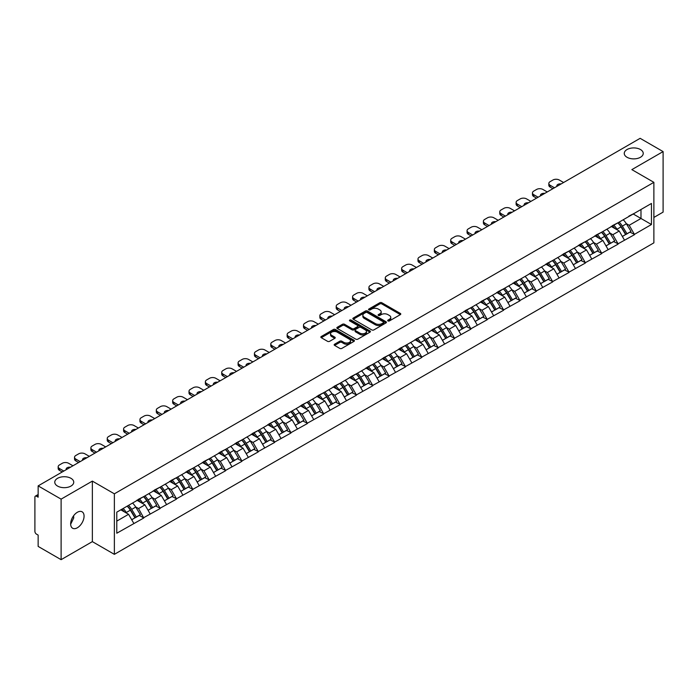 <?xml version="1.0" encoding="UTF-8"?>
<svg xmlns="http://www.w3.org/2000/svg" width="698" height="698" viewBox="0 0 698 698"><rect width="100%" height="100%" fill="white"/><g stroke="black" fill="none" stroke-linecap="round" stroke-linejoin="round"><path stroke-width="1.05" d="M70.969 478.322A9.493 5.479 0 0 0 60.621 477.135A9.493 5.479 0 0 0 54.767 482.196A9.493 5.479 0 0 0 57.541 486.07A9.493 5.479 0 0 0 67.889 487.256A9.493 5.479 0 0 0 73.744 482.196A9.493 5.479 0 0 0 70.969 478.322M640.459 149.529A9.493 5.479 0 0 0 630.111 148.342A9.493 5.479 0 0 0 624.256 153.403A9.493 5.479 0 0 0 627.031 157.277A9.493 5.479 0 0 0 637.379 158.463A9.493 5.479 0 0 0 643.233 153.403A9.493 5.479 0 0 0 640.459 149.529M387.975 320.932A1.021 0.585 0 0 0 389.414 320.932L400.355 314.624A1.457 0.838 0 0 0 400.774 314.021A1.457 0.838 0 0 0 400.355 313.428L381.832 302.74A1.457 0.838 0 0 0 379.773 302.74L368.841 309.048A1.021 0.585 0 0 0 370.28 309.877L371.694 309.066A4.659 2.687 0 0 1 378.281 309.066L379.825 309.956A4.659 2.687 0 0 1 381.187 311.858A4.659 2.687 0 0 1 379.825 313.76L378.403 314.571A1.021 0.585 0 0 0 379.852 315.409L381.265 314.589A4.659 2.687 0 0 1 387.852 314.589L389.397 315.479A4.659 2.687 0 0 1 390.758 317.381A4.659 2.687 0 0 1 389.397 319.283L387.975 320.103A1.021 0.585 0 0 0 387.975 320.932L387.975 320.103M73.578 515.805L73.744 517.933L70.655 524.242M77.356 512.28A9.493 5.479 -60 0 1 82.102 511.809A9.493 5.479 -60 0 1 83.559 519.408A9.493 5.479 -60 0 1 77.356 527.775A9.493 5.479 -60 0 1 72.618 528.238A9.493 5.479 -60 0 1 71.161 520.638A9.493 5.479 -60 0 1 77.356 512.28M334.595 344.21A1.457 0.838 0 0 0 334.168 344.803A1.457 0.838 0 0 0 334.595 345.397L339.795 348.398A1.457 0.838 0 0 0 341.846 348.398L353.991 341.383A1.457 0.838 0 0 0 354.418 340.79A1.457 0.838 0 0 0 353.991 340.196L335.468 329.5A1.457 0.838 0 0 0 333.408 329.5L321.272 336.515A1.457 0.838 0 0 0 320.844 337.108A1.457 0.838 0 0 0 321.272 337.701L327.545 341.322A1.457 0.838 0 0 0 329.604 341.322L334.804 338.329A1.457 0.838 0 0 0 335.223 337.727A1.457 0.838 0 0 0 334.804 337.134L331.69 335.337A3.891 2.251 0 0 1 330.547 333.749A3.891 2.251 0 0 1 332.946 331.672A3.891 2.251 0 0 1 337.195 332.161L349.384 339.202A3.891 2.251 0 0 1 350.527 340.79A3.891 2.251 0 0 1 348.127 342.866A3.891 2.251 0 0 1 343.878 342.378L341.846 341.209A1.457 0.838 0 0 0 339.795 341.209L334.595 344.21L334.595 345.397M92.354 481.105L61.11 499.14L38.146 485.887L640.136 138.326L663.1 151.588L631.856 169.623L653.878 182.335L114.367 493.818L92.354 481.105L92.354 541.631L114.367 554.343L114.367 493.818M371.798 329.918A1.457 0.838 0 0 0 373.858 329.918L385.994 322.904A1.457 0.838 0 0 0 386.422 322.31A1.457 0.838 0 0 0 385.994 321.717L367.471 311.029A1.457 0.838 0 0 0 365.412 311.029L353.275 318.035A1.457 0.838 0 0 0 352.848 318.628A1.457 0.838 0 0 0 353.275 319.222L371.798 329.918M350.126 321.15A1.021 0.585 0 0 1 351.164 321.298L369.975 332.161L357.847 339.158A1.457 0.838 0 0 1 355.797 339.158L337.274 328.461L337.274 327.275A1.457 0.838 0 0 0 336.846 327.868A1.457 0.838 0 0 0 337.274 328.461M337.274 327.275L342.465 324.273A1.457 0.838 0 0 1 344.524 324.273L352.036 328.61A1.457 0.838 0 0 0 354.095 328.61L357.542 326.62A1.457 0.838 0 0 0 357.969 326.027A1.457 0.838 0 0 0 357.542 325.434L349.724 320.914A1.021 0.585 0 0 1 351.164 320.085L369.992 330.957A1.457 0.838 0 0 1 370.42 331.55A1.457 0.838 0 0 1 369.992 332.143L369.992 330.957M114.367 554.343L653.878 242.86L653.878 182.335M127.228 506.12A9.938 5.732 -120 0 1 130.631 510.098L135.264 517.741L139.295 515.412L143.779 517.995L138.536 508.554L135.63 506.879M143.779 517.995L116.784 533.22L116.784 512.158L651.461 203.458L651.461 224.52L634.43 234.362L629.186 225.28L626.28 223.604M617.878 222.845A9.938 5.732 -120 0 1 621.281 226.824L625.914 234.467L629.945 232.137L634.43 234.362M634.43 234.72L618.07 243.803L612.827 234.72L609.921 233.045M601.528 232.286A9.938 5.732 -120 0 1 604.93 236.264L609.555 243.907L613.594 241.578L618.07 243.803M618.07 244.16L601.72 253.243L596.476 244.16L593.57 242.485M585.168 241.735A9.938 5.732 -120 0 1 588.571 245.705L593.204 253.348L597.235 251.018L601.72 253.243M601.72 253.61L585.36 262.684L580.117 253.61L577.211 251.934M568.818 251.175A9.938 5.732 -120 0 1 572.22 255.154L576.845 262.797L580.884 260.467L585.36 262.684M585.36 263.05L569.01 272.133L563.766 263.05L560.86 261.375M552.458 260.616A9.938 5.732 -120 0 1 555.861 264.594L560.494 272.237L564.525 269.908L569.01 272.133M569.01 272.49L552.65 281.573L547.407 272.49L544.501 270.815M536.108 270.056A9.938 5.732 -120 0 1 539.51 274.035L544.135 281.678L548.174 279.348L552.65 281.573M552.65 281.931L536.3 291.014L531.056 281.931L528.15 280.256M519.748 279.505A9.938 5.732 -120 0 1 523.151 283.475L527.784 291.118L531.815 288.789L536.3 291.014M536.3 291.38L519.94 300.454L514.696 291.38L511.791 289.696M503.398 288.946A9.938 5.732 -120 0 1 506.8 292.916L511.425 300.568L515.464 298.238L519.94 300.454M519.94 300.821L503.59 309.895L498.346 300.821L495.44 299.145M487.038 298.386A9.938 5.732 -120 0 1 490.441 302.365L495.074 310.008L499.105 307.678L503.59 309.895M503.59 310.261L487.23 319.344L481.986 310.261L479.081 308.586M470.688 307.827A9.938 5.732 -120 0 1 474.09 311.805L478.715 319.448L482.754 317.119L487.23 319.344M487.23 319.701L470.88 328.784L465.636 319.701L462.73 318.026M454.328 317.267A9.938 5.732 -120 0 1 457.731 321.246L462.364 328.889L466.395 326.559L470.88 328.784M470.88 329.151L454.52 338.225L449.276 329.151L446.371 327.467M437.978 326.716A9.938 5.732 -120 0 1 441.38 330.686L446.005 338.338L450.044 336L454.52 338.225M454.52 338.591L438.17 347.665L432.926 338.591L430.02 336.916M421.618 336.157A9.938 5.732 -120 0 1 425.021 340.135L429.654 347.779L433.685 345.449L438.17 347.665M438.17 348.032L421.81 357.114L416.566 348.032L413.661 346.356M405.268 345.597A9.938 5.732 -120 0 1 408.67 349.576L413.295 357.219L417.334 354.889L421.81 357.114M421.81 357.472L405.459 366.555L400.216 357.472L397.31 355.797M388.908 355.038A9.938 5.732 -120 0 1 392.311 359.016L396.944 366.659L400.975 364.33L405.459 366.555M405.459 366.912L389.1 375.995L383.856 366.912L380.951 365.237M372.558 364.487A9.938 5.732 -120 0 1 375.96 368.457L380.584 376.1L384.624 373.77L389.1 375.995M389.1 376.362L372.749 385.436L367.506 376.362L364.6 374.686M356.198 373.927A9.938 5.732 -120 0 1 359.601 377.906L364.234 385.549L368.265 383.219L372.749 385.436M372.749 385.802L356.39 394.885L351.146 385.802L348.241 384.127M339.847 383.368A9.938 5.732 -120 0 1 343.25 387.346L347.874 394.989L351.914 392.66L356.39 394.885M356.39 395.243L340.039 404.325L334.796 395.243L331.89 393.567M323.488 392.808A9.938 5.732 -120 0 1 326.891 396.787L331.524 404.43L335.555 402.1L340.039 404.325M340.039 404.683L323.68 413.766L318.436 404.683L315.531 403.008M307.137 402.257A9.938 5.732 -120 0 1 310.54 406.227L315.164 413.87L319.204 411.541L323.68 413.766M323.68 414.132L307.329 423.206L302.086 414.132L299.18 412.448M290.778 411.698A9.938 5.732 -120 0 1 294.181 415.676L298.814 423.32L302.845 420.99L307.329 423.206M307.329 423.573L290.97 432.647L285.726 423.573L282.821 421.897M274.427 421.138A9.938 5.732 -120 0 1 277.83 425.117L282.454 432.76L286.494 430.43L290.97 432.647M290.97 433.013L274.619 442.096L269.376 433.013L266.47 431.338M258.068 430.579A9.938 5.732 -120 0 1 261.471 434.557L266.104 442.2L270.135 439.871L274.619 442.096M274.619 442.453L258.26 451.536L253.016 442.453L250.111 440.778M241.717 440.028A9.938 5.732 -120 0 1 245.12 443.998L249.744 451.641L253.784 449.311L258.26 451.536M258.26 451.903L241.909 460.977L236.666 451.903L233.76 450.219M225.358 449.468A9.938 5.732 -120 0 1 228.761 453.438L233.394 461.09L237.425 458.752L241.909 460.977M241.909 461.343L225.55 470.417L220.306 461.343L217.401 459.668M209.007 458.909A9.938 5.732 -120 0 1 212.41 462.887L217.034 470.531L221.074 468.201L225.55 470.417M225.55 470.784L209.199 479.866L203.956 470.784L201.05 469.108M192.648 468.349A9.938 5.732 -120 0 1 196.051 472.328L200.684 479.971L204.715 477.641L209.199 479.866M209.199 480.224L192.84 489.307L187.596 480.224L184.691 478.549M176.297 477.79A9.938 5.732 -120 0 1 179.7 481.768L184.324 489.411L188.364 487.082L192.84 489.307M192.84 489.673L176.489 498.747L171.246 489.664L168.34 487.989M159.938 487.239A9.938 5.732 -120 0 1 163.341 491.209L167.974 498.852L172.005 496.522L176.489 498.747M176.489 499.114L160.13 508.188L154.886 499.114L151.981 497.438M143.587 496.679A9.938 5.732 -120 0 1 146.99 500.658L151.614 508.301L155.654 505.971L160.13 508.188M160.13 508.554L143.779 517.637M138.221 499.41L143.779 496.566M138.536 508.554L144.931 504.863L136.86 500.204M150.175 513.937L144.931 504.863M154.572 489.97L160.13 487.125M154.886 499.114L161.282 495.423L153.211 490.755M166.525 504.497L161.282 495.423M170.931 480.529L176.489 477.685M171.246 489.664L177.641 485.974L169.57 481.315M182.885 495.057L177.641 485.974M187.282 471.089L192.84 468.245M187.596 480.224L193.992 476.533L185.921 471.874M199.235 485.616L193.992 476.533M203.642 461.64L209.199 458.795M203.956 470.784L210.351 467.093L202.28 462.434M215.595 476.167L210.351 467.093M219.992 452.199L225.55 449.355M220.306 461.343L226.702 457.652L218.631 452.985M231.945 466.726L226.702 457.652M236.352 442.759L241.909 439.915M236.666 451.903L243.061 448.203L234.99 443.544M248.305 457.286L243.061 448.203M252.702 433.318L258.26 430.474M253.016 442.453L259.412 438.763L251.341 434.104M264.655 447.846L259.412 438.763M269.062 423.878L274.619 421.025M269.376 433.013L275.771 429.322L267.7 424.663M281.015 438.405L275.771 429.322M285.412 414.429L290.97 411.584M285.726 423.573L292.122 419.882L284.051 415.214M297.365 428.956L292.122 419.882M301.772 404.988L307.329 402.144M302.086 414.132L308.481 410.433L300.41 405.774M313.725 419.515L308.481 410.433M318.122 395.548L323.68 392.704M318.436 404.683L324.832 400.992L316.761 396.333M330.075 410.075L324.832 400.992M334.482 386.107L340.039 383.263M334.796 395.243L341.191 391.552L333.121 386.893M346.435 400.635L341.191 391.552M350.832 376.658L356.39 373.814M351.146 385.802L357.542 382.111L349.471 377.452M362.786 391.185L357.542 382.111M367.192 367.218L372.749 364.373M367.506 376.362L373.901 372.671L365.831 368.003M379.145 381.745L373.901 372.671M383.542 357.777L389.1 354.933M383.856 366.912L390.252 363.222L382.181 358.563M395.496 372.304L390.252 363.222M399.902 348.337L405.459 345.493M400.216 357.472L406.611 353.781L398.541 349.122M411.855 362.864L406.611 353.781M416.252 338.888L421.81 336.043M416.566 348.032L422.962 344.341L414.891 339.682M428.206 353.415L422.962 344.341M432.612 329.447L438.17 326.603M432.926 338.591L439.321 334.9L431.251 330.233M444.565 343.974L439.321 334.9M448.962 320.007L454.52 317.162M449.276 329.151L455.672 325.451L447.601 320.792M460.916 334.534L455.672 325.451M465.322 310.566L470.88 307.722M465.636 319.701L472.031 316.011L463.961 311.352M477.275 325.094L472.031 316.011M481.672 301.126L487.23 298.273M481.986 310.261L488.382 306.57L480.311 301.911M493.626 315.653L488.382 306.57M498.032 291.677L503.59 288.832M498.346 300.821L504.741 297.13L496.671 292.462M509.985 306.204L504.741 297.13M514.382 282.236L519.94 279.392M514.696 291.38L521.092 287.681L513.021 283.022M526.336 296.763L521.092 287.681M530.742 272.796L536.3 269.952M531.056 281.931L537.451 278.24L529.381 273.581M542.695 287.323L537.451 278.24M547.092 263.355L552.65 260.511M547.407 272.49L553.802 268.8L545.731 264.141M559.046 277.883L553.802 268.8M563.452 253.906L569.01 251.062M563.766 263.05L570.161 259.359L562.091 254.7M575.405 268.433L570.161 259.359M579.802 244.466L585.36 241.621M580.117 253.61L586.512 249.919L578.441 245.251M591.756 258.993L586.512 249.919M596.162 235.025L601.72 232.181M596.476 244.16L602.871 240.47L594.801 235.811M608.115 249.552L602.871 240.47M612.512 225.585L618.07 222.741M612.827 234.72L619.222 231.029L611.151 226.37M624.466 240.112L619.222 231.029M628.872 216.136L634.43 213.291M629.186 225.28L640.982 218.474L640.982 209.513L651.461 203.458M633.217 213.989L651.461 224.52M653.878 217.444L663.1 212.113L663.1 151.588M61.11 499.14L61.11 559.674L38.146 546.412L38.146 535.096L36.471 534.127A2.225 1.283 -120 0 1 34.9 531.405L34.9 497.142A2.225 1.283 -120 0 1 35.362 496.13A2.225 1.283 -120 0 1 36.471 496.234L38.146 497.203L38.146 485.887M61.11 559.674L92.354 541.631M116.784 521.109L128.572 514.304L120.815 509.828M133.815 523.387L128.572 514.304M621.054 226.998L621.569 227.304M604.695 236.439L605.218 236.744M588.344 245.888L588.859 246.185M571.985 255.328L572.508 255.625M555.634 264.769L556.149 265.074M539.275 274.209L539.798 274.515M522.924 283.658L523.439 283.955M506.565 293.099L507.088 293.396M490.214 302.539L490.729 302.836M473.855 311.98L474.378 312.285M457.504 321.429L458.019 321.726M441.145 330.869L441.668 331.166M424.794 340.31L425.309 340.607M408.435 349.75L408.958 350.056M392.084 359.191L392.599 359.496M375.725 368.64L376.248 368.937M359.374 378.08L359.889 378.377M343.015 387.521L343.538 387.826M326.664 396.961L327.179 397.267M310.305 406.411L310.828 406.707M293.954 415.851L294.469 416.148M277.595 425.291L278.118 425.588M261.244 434.732L261.759 435.037M244.885 444.181L245.408 444.478M228.534 453.621L229.049 453.918M212.175 463.062L212.698 463.359M195.824 472.502L196.339 472.808M179.465 481.952L179.988 482.248M163.114 491.392L163.629 491.689M146.755 500.832L147.278 501.129M130.404 510.273L130.919 510.578M388.385 321.071L389.397 320.495A4.659 2.687 0 0 0 390.758 318.593L390.758 317.381M381.187 311.858L381.187 313.07A4.659 2.687 0 0 1 379.825 314.973L378.813 315.548M400.355 313.428L400.355 314.624L381.832 303.944A1.457 0.838 0 0 0 379.773 303.944L369.242 310.025M385.994 321.717L385.994 322.904L367.471 312.233A1.457 0.838 0 0 0 365.412 312.233L353.293 319.239M383.42 322.729A1.021 0.585 0 0 0 383.42 321.9L367.165 312.512A1.021 0.585 0 0 0 365.726 312.512L364.234 313.376A4.659 2.687 0 0 0 362.864 315.269A4.659 2.687 0 0 0 364.234 317.171L375.35 323.593A4.659 2.687 0 0 0 381.928 323.593L383.42 322.729L383.42 323.942A1.021 0.585 0 0 0 383.726 323.523L383.726 322.31M362.864 315.269L362.864 316.482A4.659 2.687 0 0 0 364.234 318.384L364.234 317.171M383.42 323.942L381.928 324.797A4.659 2.687 0 0 1 375.35 324.797L364.234 318.384M337.291 328.47L342.465 325.486L342.465 324.273M357.969 326.027L357.969 327.24A1.457 0.838 0 0 1 357.542 327.833L354.095 329.822A1.457 0.838 0 0 1 352.036 329.822L344.524 325.486A1.457 0.838 0 0 0 342.465 325.486M359.836 333.112A3.891 2.251 0 0 0 364.077 333.6A3.891 2.251 0 0 0 366.476 331.524A3.891 2.251 0 0 0 365.342 329.936L361.041 327.449A1.457 0.838 0 0 0 358.981 327.449L355.535 329.439A1.457 0.838 0 0 0 355.108 330.041A1.457 0.838 0 0 0 355.535 330.634L359.836 333.112L359.836 334.325A3.891 2.251 0 0 0 364.077 334.813A3.891 2.251 0 0 0 366.476 332.737L366.476 331.524M355.108 330.041L355.108 331.245A1.457 0.838 0 0 0 355.535 331.838L355.535 330.634M359.836 334.325L355.535 331.838M350.527 340.79L350.527 342.003A3.891 2.251 0 0 1 348.127 344.079A3.891 2.251 0 0 1 343.878 343.591L341.846 342.421A1.457 0.838 0 0 0 339.795 342.421L334.612 345.405M330.547 333.749L330.547 334.961A3.891 2.251 0 0 0 331.69 336.549L331.69 335.337M334.778 338.338L331.69 336.549M353.973 341.392L335.468 330.712A1.457 0.838 0 0 0 333.408 330.712L321.289 337.71M563.609 182.518L559.255 180.005A4.45 2.565 0 0 0 552.964 180.005L550.137 181.637A4.45 2.565 0 0 0 548.829 183.452A4.45 2.565 0 0 0 550.137 185.267L550.137 187.081L552.912 188.687M550.137 187.081A4.45 2.565 180 0 1 548.829 185.267L548.829 183.452M550.137 185.267L554.482 187.779M556.925 186.375A3.481 2.015 180 0 1 556.821 185.877A3.481 2.015 180 0 1 561.166 183.923M623.201 219.774A12.154 7.024 60 0 1 626.385 223.779L622.354 226.108A12.154 7.024 -120 0 0 619.17 222.104M622.354 226.108L626.979 233.751L631.018 231.422L626.385 223.779M625.914 234.467L626.979 233.751M629.945 232.137L631.018 231.422M612.216 225.751A9.938 5.732 60 0 1 614.955 228.569M613.769 225.218A12.154 7.024 60 0 1 616.953 229.232L617.407 229.982M622.38 236.5L625.617 234.545L620.993 226.902A12.154 7.024 -120 0 0 617.8 222.889M625.617 234.545L622.346 236.43M547.249 191.959L542.904 189.446A4.45 2.565 0 0 0 536.614 189.446L533.778 191.078A4.45 2.565 0 0 0 532.478 192.892A4.45 2.565 0 0 0 533.778 194.716L533.778 196.531L536.561 198.136M533.778 196.531A4.45 2.565 180 0 1 532.478 194.716L532.478 192.892M533.778 194.716L538.132 197.22M540.575 195.815A3.481 2.015 180 0 1 540.461 195.318A3.481 2.015 180 0 1 544.806 193.372M606.85 229.214A12.154 7.024 60 0 1 610.035 233.219L605.995 235.558A12.154 7.024 -120 0 0 602.81 231.544M605.995 235.558L610.628 243.201L614.668 240.871L610.035 233.219M609.555 243.907L610.628 243.201M613.594 241.578L614.668 240.871M595.856 235.2A9.938 5.732 60 0 1 598.605 238.009M597.409 234.668A12.154 7.024 60 0 1 600.603 238.672L601.057 239.423M606.03 245.949L609.267 243.986L604.634 236.343A12.154 7.024 -120 0 0 601.449 232.338M609.267 243.986L605.986 245.879M530.899 201.399L526.545 198.886A4.45 2.565 0 0 0 520.254 198.886L517.427 200.527A4.45 2.565 0 0 0 516.119 202.341A4.45 2.565 0 0 0 517.427 204.156L517.427 205.971L520.202 207.576M517.427 205.971A4.45 2.565 180 0 1 516.119 204.156L516.119 202.341M517.427 204.156L521.772 206.669M524.215 205.256A3.481 2.015 180 0 1 524.111 204.758A3.481 2.015 180 0 1 528.456 202.813M590.491 238.655A12.154 7.024 60 0 1 593.675 242.668L589.644 244.998A12.154 7.024 -120 0 0 586.46 240.993M589.644 244.998L594.268 252.641L598.308 250.312L593.675 242.668M593.204 253.348L594.268 252.641M597.235 251.018L598.308 250.312M579.506 244.64A9.938 5.732 60 0 1 582.245 247.45M581.059 244.108A12.154 7.024 60 0 1 584.243 248.113L584.697 248.863M589.67 255.389L592.907 253.426L588.283 245.783A12.154 7.024 -120 0 0 585.09 241.778M592.907 253.426L589.635 255.32M514.539 210.84L510.194 208.336A4.45 2.565 0 0 0 503.904 208.336L501.068 209.967A4.45 2.565 0 0 0 499.768 211.782A4.45 2.565 0 0 0 501.068 213.597L501.068 215.412L503.851 217.017M501.068 215.412A4.45 2.565 180 0 1 499.768 213.597L499.768 211.782M501.068 213.597L505.422 216.11M507.865 214.696A3.481 2.015 180 0 1 507.751 214.199A3.481 2.015 180 0 1 512.096 212.253M574.14 248.104A12.154 7.024 60 0 1 577.325 252.109L573.285 254.438A12.154 7.024 -120 0 0 570.1 250.434M573.285 254.438L577.918 262.082L581.957 259.752L577.325 252.109M576.845 262.797L577.918 262.082M580.884 260.467L581.957 259.752M563.146 254.081A9.938 5.732 60 0 1 565.895 256.89M564.699 253.549A12.154 7.024 60 0 1 567.893 257.553L568.346 258.312M573.32 264.83L576.557 262.867L571.924 255.224A12.154 7.024 -120 0 0 568.739 251.219M576.557 262.867L573.276 264.76M498.189 220.289L493.835 217.776A4.45 2.565 0 0 0 487.544 217.776L484.717 219.408A4.45 2.565 0 0 0 483.409 221.222A4.45 2.565 0 0 0 484.717 223.037L484.717 224.852L487.492 226.457M484.717 224.852A4.45 2.565 180 0 1 483.409 223.037L483.409 221.222M484.717 223.037L489.062 225.55M491.505 224.145A3.481 2.015 180 0 1 491.401 223.648A3.481 2.015 180 0 1 495.746 221.694M557.781 257.545A12.154 7.024 60 0 1 560.965 261.549L556.934 263.879A12.154 7.024 -120 0 0 553.75 259.874M556.934 263.879L561.558 271.522L565.598 269.192L560.965 261.549M560.494 272.237L561.558 271.522M564.525 269.908L565.598 269.192M546.796 263.521A9.938 5.732 60 0 1 549.535 266.339M548.349 262.989A12.154 7.024 60 0 1 551.533 267.002L551.987 267.753M556.96 274.27L560.197 272.316L555.573 264.664A12.154 7.024 -120 0 0 552.38 260.659M560.197 272.316L556.925 274.201M481.829 229.729L477.484 227.216A4.45 2.565 0 0 0 471.194 227.216L468.358 228.848A4.45 2.565 0 0 0 467.058 230.663A4.45 2.565 0 0 0 468.358 232.486L468.358 234.301L471.141 235.898M468.358 234.301A4.45 2.565 180 0 1 467.058 232.486L467.058 230.663M468.358 232.486L472.712 234.99M475.155 233.586A3.481 2.015 180 0 1 475.041 233.088A3.481 2.015 180 0 1 479.386 231.134M541.43 266.985A12.154 7.024 60 0 1 544.615 270.99L540.575 273.319A12.154 7.024 -120 0 0 537.39 269.315M540.575 273.319L545.208 280.971L549.247 278.642L544.615 270.99M544.135 281.678L545.208 280.971M548.174 279.348L549.247 278.642M530.436 272.97A9.938 5.732 60 0 1 533.185 275.78M531.989 272.438A12.154 7.024 60 0 1 535.183 276.443L535.636 277.193M540.61 283.72L543.847 281.756L539.214 274.113A12.154 7.024 -120 0 0 536.029 270.1M543.847 281.756L540.566 283.65M465.479 239.17L461.125 236.657A4.45 2.565 0 0 0 454.834 236.657L452.007 238.297A4.45 2.565 0 0 0 450.699 240.112A4.45 2.565 0 0 0 452.007 241.927L452.007 243.742L454.782 245.347M452.007 243.742A4.45 2.565 180 0 1 450.699 241.927L450.699 240.112M452.007 241.927L456.352 244.44M458.795 243.026A3.481 2.015 180 0 1 458.691 242.529A3.481 2.015 180 0 1 463.036 240.583M525.071 276.425A12.154 7.024 60 0 1 528.255 280.439L524.224 282.769A12.154 7.024 -120 0 0 521.04 278.755M524.224 282.769L528.848 290.412L532.888 288.082L528.255 280.439M527.784 291.118L528.848 290.412M531.815 288.789L532.888 288.082M514.086 282.411A9.938 5.732 60 0 1 516.825 285.22M515.639 281.879A12.154 7.024 60 0 1 518.823 285.883L519.277 286.634M524.25 293.16L527.487 291.197L522.863 283.554A12.154 7.024 -120 0 0 519.67 279.549M527.487 291.197L524.215 293.09M449.119 248.61L444.774 246.097A4.45 2.565 0 0 0 438.484 246.097L435.648 247.738A4.45 2.565 0 0 0 434.348 249.552A4.45 2.565 0 0 0 435.648 251.367L435.648 253.182L438.431 254.787M435.648 253.182A4.45 2.565 180 0 1 434.348 251.367L434.348 249.552M435.648 251.367L440.002 253.88M442.445 252.467A3.481 2.015 180 0 1 442.331 251.969A3.481 2.015 180 0 1 446.676 250.024M508.72 285.875A12.154 7.024 60 0 1 511.904 289.879L507.865 292.209A12.154 7.024 -120 0 0 504.68 288.204M507.865 292.209L512.498 299.852L516.537 297.523L511.904 289.879M511.425 300.568L512.498 299.852M515.464 298.238L516.537 297.523M497.726 291.851A9.938 5.732 60 0 1 500.475 294.661M499.279 291.319A12.154 7.024 60 0 1 502.473 295.324L502.926 296.083M507.9 302.6L511.137 300.637L506.504 292.994A12.154 7.024 -120 0 0 503.319 288.989M511.137 300.637L507.856 302.531M432.769 258.059L428.415 255.547A4.45 2.565 0 0 0 422.124 255.547L419.297 257.178A4.45 2.565 0 0 0 417.989 258.993A4.45 2.565 0 0 0 419.297 260.808L419.297 262.623L422.072 264.228M419.297 262.623A4.45 2.565 180 0 1 417.989 260.808L417.989 258.993M419.297 260.808L423.642 263.321M426.085 261.907A3.481 2.015 180 0 1 425.981 261.418A3.481 2.015 180 0 1 430.326 259.464M492.36 295.315A12.154 7.024 60 0 1 495.545 299.32L491.514 301.649A12.154 7.024 -120 0 0 488.33 297.645M491.514 301.649L496.138 309.293L500.178 306.963L495.545 299.32M495.074 310.008L496.138 309.293M499.105 307.678L500.178 306.963M481.376 301.292A9.938 5.732 60 0 1 484.115 304.101M482.929 300.759A12.154 7.024 60 0 1 486.113 304.764L486.567 305.523M491.54 312.041L494.777 310.078L490.153 302.435A12.154 7.024 -120 0 0 486.96 298.43M494.777 310.078L491.505 311.971M416.409 267.5L412.064 264.987A4.45 2.565 0 0 0 405.774 264.987L402.938 266.619A4.45 2.565 0 0 0 401.638 268.433A4.45 2.565 0 0 0 402.938 270.248L402.938 272.072L405.721 273.668M402.938 272.072A4.45 2.565 180 0 1 401.638 270.248L401.638 268.433M402.938 270.248L407.292 272.761M409.735 271.356A3.481 2.015 180 0 1 409.621 270.859A3.481 2.015 180 0 1 413.966 268.904M476.01 304.756A12.154 7.024 60 0 1 479.194 308.76L475.155 311.09A12.154 7.024 -120 0 0 471.97 307.085M475.155 311.09L479.788 318.742L483.827 316.403L479.194 308.76M478.715 319.448L479.788 318.742M482.754 317.119L483.827 316.403M465.016 310.741A9.938 5.732 60 0 1 467.765 313.55M466.569 310.2A12.154 7.024 60 0 1 469.763 314.213L470.216 314.964M475.19 321.481L478.427 319.527L473.794 311.884A12.154 7.024 -120 0 0 470.609 307.87M478.427 319.527L475.146 321.412M400.059 276.94L395.705 274.427A4.45 2.565 0 0 0 389.414 274.427L386.587 276.059A4.45 2.565 0 0 0 385.279 277.883A4.45 2.565 0 0 0 386.587 279.697L386.587 281.512L389.362 283.118M386.587 281.512A4.45 2.565 180 0 1 385.279 279.697L385.279 277.883M386.587 279.697L390.932 282.21M393.375 280.797A3.481 2.015 180 0 1 393.271 280.299A3.481 2.015 180 0 1 397.616 278.354M459.65 314.196A12.154 7.024 60 0 1 462.835 318.209L458.804 320.539A12.154 7.024 -120 0 0 455.62 316.526M458.804 320.539L463.428 328.182L467.468 325.853L462.835 318.209M462.364 328.889L463.428 328.182M466.395 326.559L467.468 325.853M448.666 320.181A9.938 5.732 60 0 1 451.405 322.991M450.219 319.649A12.154 7.024 60 0 1 453.403 323.654L453.857 324.404M458.83 330.931L462.067 328.967L457.443 321.324A12.154 7.024 -120 0 0 454.25 317.32M462.067 328.967L458.795 330.861M383.699 286.381L379.354 283.868A4.45 2.565 0 0 0 373.064 283.868L370.228 285.508A4.45 2.565 0 0 0 368.928 287.323A4.45 2.565 0 0 0 370.228 289.138L370.228 290.953L373.011 292.558M370.228 290.953A4.45 2.565 180 0 1 368.928 289.138L368.928 287.323M370.228 289.138L374.582 291.651M377.025 290.237A3.481 2.015 180 0 1 376.911 289.74A3.481 2.015 180 0 1 381.256 287.794M443.3 323.645A12.154 7.024 60 0 1 446.484 327.65L442.445 329.98A12.154 7.024 -120 0 0 439.26 325.975M442.445 329.98L447.078 337.623L451.117 335.293L446.484 327.65M446.005 338.338L447.078 337.623M450.044 336L451.117 335.293M432.306 329.622A9.938 5.732 60 0 1 435.055 332.431M433.859 329.09A12.154 7.024 60 0 1 437.053 333.094L437.506 333.853M442.48 340.371L445.717 338.408L441.084 330.765A12.154 7.024 -120 0 0 437.899 326.76M445.717 338.408L442.436 340.301M367.349 295.821L362.995 293.317A4.45 2.565 0 0 0 356.704 293.317L353.877 294.949A4.45 2.565 0 0 0 352.569 296.763A4.45 2.565 0 0 0 353.877 298.578L353.877 300.393L356.652 301.998M353.877 300.393A4.45 2.565 180 0 1 352.569 298.578L352.569 296.763M353.877 298.578L358.222 301.091M360.665 299.678A3.481 2.015 180 0 1 360.561 299.189A3.481 2.015 180 0 1 364.906 297.235M426.94 333.086A12.154 7.024 60 0 1 430.125 337.09L426.094 339.42A12.154 7.024 -120 0 0 422.909 335.415M426.094 339.42L430.718 347.063L434.758 344.733L430.125 337.09M429.654 347.779L430.718 347.063M433.685 345.449L434.758 344.733M415.956 339.062A9.938 5.732 60 0 1 418.695 341.872M417.509 338.53A12.154 7.024 60 0 1 420.693 342.535L421.147 343.294M426.129 349.811L429.357 347.848L424.733 340.205A12.154 7.024 -120 0 0 421.54 336.2M429.357 347.848L426.085 349.742M350.989 305.27L346.644 302.757A4.45 2.565 0 0 0 340.354 302.757L337.518 304.389A4.45 2.565 0 0 0 336.218 306.204A4.45 2.565 0 0 0 337.518 308.019L337.518 309.842L340.301 311.439M337.518 309.842A4.45 2.565 180 0 1 336.218 308.019L336.218 306.204M337.518 308.019L341.872 310.531M344.315 309.127A3.481 2.015 180 0 1 344.201 308.629A3.481 2.015 180 0 1 348.546 306.675M410.59 342.526A12.154 7.024 60 0 1 413.774 346.531L409.735 348.86A12.154 7.024 -120 0 0 406.55 344.856M409.735 348.86L414.368 356.504L418.407 354.174L413.774 346.531M413.295 357.219L414.368 356.504M417.334 354.889L418.407 354.174M399.596 348.503A9.938 5.732 60 0 1 402.345 351.321M401.149 347.97A12.154 7.024 60 0 1 404.343 351.984L404.796 352.734M409.77 359.252L413.007 357.297L408.374 349.654A12.154 7.024 -120 0 0 405.189 345.641M413.007 357.297L409.726 359.182M334.639 314.711L330.285 312.198A4.45 2.565 0 0 0 323.994 312.198L321.167 313.83A4.45 2.565 0 0 0 319.859 315.644A4.45 2.565 0 0 0 321.167 317.468L321.167 319.283L323.942 320.888M321.167 319.283A4.45 2.565 180 0 1 319.859 317.468L319.859 315.644M321.167 317.468L325.512 319.972M327.955 318.567A3.481 2.015 180 0 1 327.851 318.07A3.481 2.015 180 0 1 332.196 316.124M394.23 351.966A12.154 7.024 60 0 1 397.415 355.971L393.384 358.31A12.154 7.024 -120 0 0 390.199 354.296M393.384 358.31L398.008 365.953L402.048 363.623L397.415 355.971M396.944 366.659L398.008 365.953M400.975 364.33L402.048 363.623M383.246 357.952A9.938 5.732 60 0 1 385.985 360.761M384.799 357.42A12.154 7.024 60 0 1 387.983 361.424L388.437 362.175M393.419 368.701L396.647 366.738L392.023 359.095A12.154 7.024 -120 0 0 388.83 355.09M396.647 366.738L393.375 368.631M318.279 324.151L313.934 321.638A4.45 2.565 0 0 0 307.644 321.638L304.808 323.279A4.45 2.565 0 0 0 303.508 325.094A4.45 2.565 0 0 0 304.808 326.908L304.808 328.723L307.591 330.329M304.808 328.723A4.45 2.565 180 0 1 303.508 326.908L303.508 325.094M304.808 326.908L309.162 329.421M311.605 328.008A3.481 2.015 180 0 1 311.491 327.51A3.481 2.015 180 0 1 315.836 325.565M377.88 361.407A12.154 7.024 60 0 1 381.064 365.42L377.025 367.75A12.154 7.024 -120 0 0 373.84 363.745M377.025 367.75L381.658 375.393L385.697 373.064L381.064 365.42M380.584 376.1L381.658 375.393M384.624 373.77L385.697 373.064M366.886 367.392A9.938 5.732 60 0 1 369.635 370.202M368.439 366.86A12.154 7.024 60 0 1 371.633 370.865L372.086 371.615M377.06 378.142L380.297 376.178L375.664 368.535A12.154 7.024 -120 0 0 372.479 364.531M380.297 376.178L377.016 378.072M301.929 333.592L297.575 331.088A4.45 2.565 0 0 0 291.284 331.088L288.457 332.719A4.45 2.565 0 0 0 287.148 334.534A4.45 2.565 0 0 0 288.457 336.349L288.457 338.164L291.232 339.769M288.457 338.164A4.45 2.565 180 0 1 287.148 336.349L287.148 334.534M288.457 336.349L292.802 338.862M295.245 337.448A3.481 2.015 180 0 1 295.141 336.951A3.481 2.015 180 0 1 299.486 335.005M361.52 370.856A12.154 7.024 60 0 1 364.705 374.861L360.674 377.19A12.154 7.024 -120 0 0 357.489 373.186M360.674 377.19L365.298 384.834L369.338 382.504L364.705 374.861M364.234 385.549L365.298 384.834M368.265 383.219L369.338 382.504M350.536 376.833A9.938 5.732 60 0 1 353.275 379.642M352.089 376.301A12.154 7.024 60 0 1 355.273 380.305L355.727 381.064M360.709 387.582L363.937 385.619L359.313 377.976A12.154 7.024 -120 0 0 356.12 373.971M363.937 385.619L360.665 387.512M285.569 343.041L281.224 340.528A4.45 2.565 0 0 0 274.933 340.528L272.098 342.16A4.45 2.565 0 0 0 270.798 343.974A4.45 2.565 0 0 0 272.098 345.789L272.098 347.604L274.881 349.209M272.098 347.604A4.45 2.565 180 0 1 270.798 345.789L270.798 343.974M272.098 345.789L276.452 348.302M278.895 346.897A3.481 2.015 180 0 1 278.781 346.4A3.481 2.015 180 0 1 283.126 344.446M345.17 380.297A12.154 7.024 60 0 1 348.354 384.301L344.315 386.631A12.154 7.024 -120 0 0 341.13 382.626M344.315 386.631L348.948 394.274L352.987 391.944L348.354 384.301M347.874 394.989L348.948 394.274M351.914 392.66L352.987 391.944M334.176 386.273A9.938 5.732 60 0 1 336.925 389.091M335.729 385.741A12.154 7.024 60 0 1 338.923 389.754L339.376 390.505M344.35 397.022L347.587 395.068L342.954 387.416A12.154 7.024 -120 0 0 339.769 383.411M347.587 395.068L344.306 396.953M269.219 352.481L264.865 349.968A4.45 2.565 0 0 0 258.574 349.968L255.747 351.6A4.45 2.565 0 0 0 254.438 353.415A4.45 2.565 0 0 0 255.747 355.238L255.747 357.053L258.522 358.65M255.747 357.053A4.45 2.565 180 0 1 254.438 355.238L254.438 353.415M255.747 355.238L260.092 357.742M262.535 356.338A3.481 2.015 180 0 1 262.431 355.84A3.481 2.015 180 0 1 266.776 353.886M328.81 389.737A12.154 7.024 60 0 1 331.995 393.742L327.964 396.08A12.154 7.024 -120 0 0 324.779 392.067M327.964 396.08L332.588 403.723L336.628 401.394L331.995 393.742M331.524 404.43L332.588 403.723M335.555 402.1L336.628 401.394M317.826 395.722A9.938 5.732 60 0 1 320.565 398.532M319.379 395.19A12.154 7.024 60 0 1 322.563 399.195L323.017 399.945M327.999 406.472L331.227 404.508L326.603 396.865A12.154 7.024 -120 0 0 323.41 392.852M331.227 404.508L327.955 406.402M252.859 361.922L248.514 359.409A4.45 2.565 0 0 0 242.223 359.409L239.388 361.049A4.45 2.565 0 0 0 238.088 362.864A4.45 2.565 0 0 0 239.388 364.679L239.388 366.494L242.171 368.099M239.388 366.494A4.45 2.565 180 0 1 238.088 364.679L238.088 362.864M239.388 364.679L243.742 367.192M246.185 365.778A3.481 2.015 180 0 1 246.071 365.281A3.481 2.015 180 0 1 250.416 363.335M312.46 399.177A12.154 7.024 60 0 1 315.644 403.191L311.605 405.521A12.154 7.024 -120 0 0 308.42 401.516M311.605 405.521L316.238 413.164L320.277 410.834L315.644 403.191M315.164 413.87L316.238 413.164M319.204 411.541L320.277 410.834M301.466 405.163A9.938 5.732 60 0 1 304.215 407.972M303.019 404.631A12.154 7.024 60 0 1 306.213 408.635L306.666 409.386M311.64 415.912L314.877 413.949L310.244 406.306A12.154 7.024 -120 0 0 307.059 402.301M314.877 413.949L311.596 415.842M236.509 371.362L232.155 368.849A4.45 2.565 0 0 0 225.864 368.849L223.037 370.49A4.45 2.565 0 0 0 221.728 372.304A4.45 2.565 0 0 0 223.037 374.119L223.037 375.934L225.812 377.539M223.037 375.934A4.45 2.565 180 0 1 221.728 374.119L221.728 372.304M223.037 374.119L227.382 376.632M229.825 375.219A3.481 2.015 180 0 1 229.721 374.721A3.481 2.015 180 0 1 234.066 372.776M296.1 408.627A12.154 7.024 60 0 1 299.285 412.631L295.254 414.961A12.154 7.024 -120 0 0 292.069 410.956M295.254 414.961L299.878 422.604L303.918 420.275L299.285 412.631M298.814 423.32L299.878 422.604M302.845 420.99L303.918 420.275M285.116 414.603A9.938 5.732 60 0 1 287.855 417.413M286.669 414.071A12.154 7.024 60 0 1 289.853 418.076L290.307 418.835M295.289 425.352L298.517 423.389L293.893 415.746A12.154 7.024 -120 0 0 290.7 411.741M298.517 423.389L295.245 425.283M220.149 380.811L215.804 378.299A4.45 2.565 0 0 0 209.513 378.299L206.678 379.93A4.45 2.565 0 0 0 205.378 381.745A4.45 2.565 0 0 0 206.678 383.56L206.678 385.375L209.461 386.98M206.678 385.375A4.45 2.565 180 0 1 205.378 383.56L205.378 381.745M206.678 383.56L211.032 386.073M213.475 384.668A3.481 2.015 180 0 1 213.361 384.17A3.481 2.015 180 0 1 217.706 382.216M279.75 418.067A12.154 7.024 60 0 1 282.934 422.072L278.895 424.401A12.154 7.024 -120 0 0 275.71 420.397M278.895 424.401L283.528 432.045L287.567 429.715L282.934 422.072M282.454 432.76L283.528 432.045M286.494 430.43L287.567 429.715M268.765 424.044A9.938 5.732 60 0 1 271.505 426.853M270.309 423.512A12.154 7.024 60 0 1 273.503 427.516L273.956 428.275M278.93 434.793L282.166 432.839L277.534 425.187A12.154 7.024 -120 0 0 274.349 421.182M282.166 432.839L278.886 434.723M203.799 390.252L199.445 387.739A4.45 2.565 0 0 0 193.154 387.739L190.327 389.371A4.45 2.565 0 0 0 189.018 391.185A4.45 2.565 0 0 0 190.327 393L190.327 394.824L193.102 396.42M190.327 394.824A4.45 2.565 180 0 1 189.018 393L189.018 391.185M190.327 393L194.672 395.513M197.115 394.108A3.481 2.015 180 0 1 197.011 393.611A3.481 2.015 180 0 1 201.356 391.657M263.39 427.508A12.154 7.024 60 0 1 266.575 431.512L262.544 433.842A12.154 7.024 -120 0 0 259.359 429.837M262.544 433.842L267.168 441.494L271.208 439.155L266.575 431.512M266.104 442.2L267.168 441.494M270.135 439.871L271.208 439.155M252.406 433.493A9.938 5.732 60 0 1 255.145 436.302M253.959 432.952A12.154 7.024 60 0 1 257.143 436.965L257.597 437.716M262.579 444.233L265.807 442.279L261.183 434.636A12.154 7.024 -120 0 0 257.99 430.622M265.807 442.279L262.535 444.164M187.439 399.692L183.094 397.179A4.45 2.565 0 0 0 176.803 397.179L173.968 398.811A4.45 2.565 0 0 0 172.668 400.635A4.45 2.565 0 0 0 173.968 402.449L173.968 404.264L176.751 405.87M173.968 404.264A4.45 2.565 180 0 1 172.668 402.449L172.668 400.635M173.968 402.449L178.322 404.962M180.765 403.549A3.481 2.015 180 0 1 180.651 403.051A3.481 2.015 180 0 1 184.996 401.106M247.04 436.948A12.154 7.024 60 0 1 250.224 440.962L246.185 443.291A12.154 7.024 -120 0 0 243 439.278M246.185 443.291L250.818 450.934L254.857 448.605L250.224 440.962M249.744 451.641L250.818 450.934M253.784 449.311L254.857 448.605M236.055 442.933A9.938 5.732 60 0 1 238.795 445.743M237.599 442.401A12.154 7.024 60 0 1 240.793 446.406L241.246 447.156M246.22 453.683L249.456 451.719L244.824 444.076A12.154 7.024 -120 0 0 241.639 440.072M249.456 451.719L246.176 453.613M171.089 409.133L166.735 406.62A4.45 2.565 0 0 0 160.444 406.62L157.617 408.26A4.45 2.565 0 0 0 156.308 410.075A4.45 2.565 0 0 0 157.617 411.89L157.617 413.705L160.392 415.31M157.617 413.705A4.45 2.565 180 0 1 156.308 411.89L156.308 410.075M157.617 411.89L161.962 414.403M164.405 412.989A3.481 2.015 180 0 1 164.3 412.492A3.481 2.015 180 0 1 168.646 410.546M230.68 446.397A12.154 7.024 60 0 1 233.865 450.402L229.834 452.732A12.154 7.024 -120 0 0 226.649 448.727M229.834 452.732L234.458 460.375L238.498 458.045L233.865 450.402M233.394 461.09L234.458 460.375M237.425 458.752L238.498 458.045M219.696 452.374A9.938 5.732 60 0 1 222.435 455.183M221.249 451.842A12.154 7.024 60 0 1 224.433 455.846L224.887 456.605M229.869 463.123L233.097 461.16L228.473 453.517A12.154 7.024 -120 0 0 225.28 449.512M233.097 461.16L229.825 463.053M154.729 418.573L150.384 416.069A4.45 2.565 0 0 0 144.093 416.069L141.258 417.701A4.45 2.565 0 0 0 139.958 419.515A4.45 2.565 0 0 0 141.258 421.33L141.258 423.145L144.041 424.75M141.258 423.145A4.45 2.565 180 0 1 139.958 421.33L139.958 419.515M141.258 421.33L145.612 423.843M148.055 422.43A3.481 2.015 180 0 1 147.941 421.941A3.481 2.015 180 0 1 152.286 419.987M214.33 455.838A12.154 7.024 60 0 1 217.514 459.842L213.475 462.172A12.154 7.024 -120 0 0 210.29 458.167M213.475 462.172L218.108 469.815L222.147 467.486L217.514 459.842M217.034 470.531L218.108 469.815M221.074 468.201L222.147 467.486M203.345 461.814A9.938 5.732 60 0 1 206.084 464.624M204.889 461.282A12.154 7.024 60 0 1 208.083 465.287L208.536 466.046M213.509 472.563L216.746 470.6L212.113 462.957A12.154 7.024 -120 0 0 208.929 458.952M216.746 470.6L213.466 472.494M138.379 428.022L134.025 425.51A4.45 2.565 0 0 0 127.734 425.51L124.907 427.141A4.45 2.565 0 0 0 123.598 428.956A4.45 2.565 0 0 0 124.907 430.771L124.907 432.594L127.682 434.191M124.907 432.594A4.45 2.565 180 0 1 123.598 430.771L123.598 428.956M124.907 430.771L129.252 433.284M131.695 431.879A3.481 2.015 180 0 1 131.59 431.381A3.481 2.015 180 0 1 135.936 429.427M197.97 465.278A12.154 7.024 60 0 1 201.155 469.283L197.124 471.612A12.154 7.024 -120 0 0 193.939 467.608M197.124 471.612L201.748 479.256L205.788 476.926L201.155 469.283M200.684 479.971L201.748 479.256M204.715 477.641L205.788 476.926M186.985 471.255A9.938 5.732 60 0 1 189.725 474.073M188.539 470.722A12.154 7.024 60 0 1 191.723 474.736L192.177 475.486M197.159 482.004L200.387 480.05L195.763 472.406A12.154 7.024 -120 0 0 192.569 468.393M200.387 480.05L197.115 481.934M122.019 437.463L117.674 434.95A4.45 2.565 0 0 0 111.383 434.95L108.548 436.582A4.45 2.565 0 0 0 107.248 438.405A4.45 2.565 0 0 0 108.548 440.22L108.548 442.035L111.331 443.64M108.548 442.035A4.45 2.565 180 0 1 107.248 440.22L107.248 438.405M108.548 440.22L112.902 442.733M115.344 441.319A3.481 2.015 180 0 1 115.231 440.822A3.481 2.015 180 0 1 119.576 438.876M181.62 474.719A12.154 7.024 60 0 1 184.804 478.732L180.765 481.062A12.154 7.024 -120 0 0 177.58 477.048M180.765 481.062L185.398 488.705L189.437 486.375L184.804 478.732M184.324 489.411L185.398 488.705M188.364 487.082L189.437 486.375M170.635 480.704A9.938 5.732 60 0 1 173.374 483.513M172.179 480.172A12.154 7.024 60 0 1 175.373 484.176L175.826 484.927M180.799 491.453L184.036 489.49L179.403 481.847A12.154 7.024 -120 0 0 176.219 477.842M184.036 489.49L180.756 491.383M105.668 446.903L101.315 444.39A4.45 2.565 0 0 0 95.024 444.39L92.197 446.031A4.45 2.565 0 0 0 90.888 447.846A4.45 2.565 0 0 0 92.197 449.66L92.197 451.475L94.972 453.081M92.197 451.475A4.45 2.565 180 0 1 90.888 449.66L90.888 447.846M92.197 449.66L96.542 452.173M98.985 450.76A3.481 2.015 180 0 1 98.88 450.262A3.481 2.015 180 0 1 103.225 448.317M165.26 484.168A12.154 7.024 60 0 1 168.445 488.172L164.414 490.502A12.154 7.024 -120 0 0 161.229 486.497M164.414 490.502L169.038 498.145L173.078 495.816L168.445 488.172M167.974 498.852L169.038 498.145M172.005 496.522L173.078 495.816M154.275 490.144A9.938 5.732 60 0 1 157.015 492.954M155.828 489.612A12.154 7.024 60 0 1 159.013 493.617L159.467 494.367M164.449 500.894L167.677 498.93L163.053 491.287A12.154 7.024 -120 0 0 159.859 487.283M167.677 498.93L164.405 500.824M89.309 456.344L84.964 453.84A4.45 2.565 0 0 0 78.673 453.84L75.838 455.471A4.45 2.565 0 0 0 74.538 457.286A4.45 2.565 0 0 0 75.838 459.101L75.838 460.916L78.621 462.521M75.838 460.916A4.45 2.565 180 0 1 74.538 459.101L74.538 457.286M75.838 459.101L80.191 461.614M82.634 460.2A3.481 2.015 180 0 1 82.521 459.703A3.481 2.015 180 0 1 86.866 457.757M148.91 493.608A12.154 7.024 60 0 1 152.094 497.613L148.055 499.943A12.154 7.024 -120 0 0 144.87 495.938M148.055 499.943L152.688 507.586L156.727 505.256L152.094 497.613M151.614 508.301L152.688 507.586M155.654 505.971L156.727 505.256M137.925 499.585A9.938 5.732 60 0 1 140.664 502.394M139.469 499.053A12.154 7.024 60 0 1 142.662 503.057L143.116 503.816M148.089 510.334L151.326 508.371L146.693 500.728A12.154 7.024 -120 0 0 143.509 496.723M151.326 508.371L148.046 510.264M72.958 465.793L68.605 463.28A4.45 2.565 0 0 0 62.314 463.28L59.487 464.912A4.45 2.565 0 0 0 58.178 466.726A4.45 2.565 0 0 0 59.487 468.541L59.487 470.356L62.262 471.961M59.487 470.356A4.45 2.565 180 0 1 58.178 468.541L58.178 466.726M59.487 468.541L63.832 471.054M66.275 469.649A3.481 2.015 180 0 1 66.17 469.152A3.481 2.015 180 0 1 70.515 467.198M132.55 503.049A12.154 7.024 60 0 1 135.735 507.053L131.704 509.383A12.154 7.024 -120 0 0 128.519 505.378M131.704 509.383L136.337 517.026L140.368 514.696L135.735 507.053M135.264 517.741L136.337 517.026M139.295 515.412L140.368 514.696M121.836 509.235A9.938 5.732 60 0 1 124.305 511.843M123.118 508.493A12.154 7.024 60 0 1 126.303 512.506L126.757 513.257M131.739 519.774L134.967 517.82L130.343 510.168A12.154 7.024 -120 0 0 127.149 506.163M134.967 517.82L131.695 519.705M38.146 495.266L36.471 496.234M389.397 320.495L389.397 319.283M378.403 315.409L378.403 314.571M379.825 314.973L379.825 313.76M368.841 309.877L368.841 309.048M379.773 303.944L379.773 302.74M381.832 303.944L381.832 302.74M353.275 319.222L353.275 318.035M365.412 312.233L365.412 311.029M367.471 312.233L367.471 311.029M375.35 324.797L375.35 323.593M381.928 324.797L381.928 323.593M344.524 325.486L344.524 324.273M352.036 329.822L352.036 328.61M354.095 329.822L354.095 328.61M357.542 327.833L357.542 326.62M351.164 321.298L351.164 320.085M339.795 342.421L339.795 341.209M341.846 342.421L341.846 341.209M343.878 343.591L343.878 342.378M334.804 338.329L334.804 337.134M321.272 337.701L321.272 336.515M333.408 330.712L333.408 329.5M335.468 330.712L335.468 329.5M353.991 341.383L353.991 340.196M620.993 226.902L616.953 229.232M604.634 236.343L600.603 238.672M588.283 245.783L584.243 248.113M571.924 255.224L567.893 257.553M555.573 264.664L551.533 267.002M539.214 274.113L535.183 276.443M522.863 283.554L518.823 285.883M506.504 292.994L502.473 295.324M490.153 302.435L486.113 304.764M473.794 311.884L469.763 314.213M457.443 321.324L453.403 323.654M441.084 330.765L437.053 333.094M424.733 340.205L420.693 342.535M408.374 349.654L404.343 351.984M392.023 359.095L387.983 361.424M375.664 368.535L371.633 370.865M359.313 377.976L355.273 380.305M342.954 387.416L338.923 389.754M326.603 396.865L322.563 399.195M310.244 406.306L306.213 408.635M293.893 415.746L289.853 418.076M277.534 425.187L273.503 427.516M261.183 434.636L257.143 436.965M244.824 444.076L240.793 446.406M228.473 453.517L224.433 455.846M212.113 462.957L208.083 465.287M195.763 472.406L191.723 474.736M179.403 481.847L175.373 484.176M163.053 491.287L159.013 493.617M146.693 500.728L142.662 503.057M130.343 510.168L126.303 512.506M38.146 494.516L35.362 496.13"/></g></svg>
